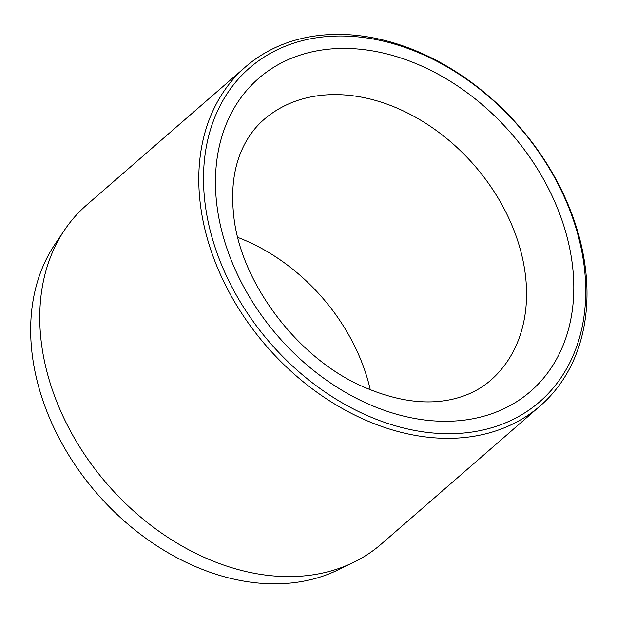 <?xml version="1.0" encoding="UTF-8"?>
<svg xmlns="http://www.w3.org/2000/svg" width="617" height="617" viewBox="0 0 617 617"><rect width="100%" height="100%" fill="white"/><g stroke="black" fill="none" stroke-linecap="round" stroke-linejoin="round"><path stroke-width="0.93" d="M353.418 562.449L337.946 569.961A220.022 164.022 -131 0 1 147.147 539.219A220.022 164.022 -131 0 1 31.845 351.435A220.022 164.022 -131 0 1 54.89 244.409L64.477 230.141A224.588 167.431 49 0 0 40.961 339.381A224.588 167.431 49 0 0 158.654 531.067A224.588 167.431 49 0 0 353.418 562.449A224.588 167.431 49 0 0 381.229 544.117L540.253 405.847A224.588 167.431 -131 0 1 335.779 404.69A224.588 167.431 -131 0 1 199.985 201.119A224.588 167.431 -131 0 1 245.527 66.883A224.588 167.431 -131 0 1 449.994 68.04A224.588 167.431 -131 0 1 585.795 271.611A224.588 167.431 -131 0 1 540.253 405.847M245.527 66.883L86.503 205.145A224.588 167.431 49 0 0 64.477 230.141M584.561 269.56A221.133 164.855 49 0 0 373.354 39.041A221.133 164.855 49 0 0 204.69 200.147A221.133 164.855 49 0 0 415.897 430.666A221.133 164.855 49 0 0 584.561 269.56M237.83 237.437A172.76 128.791 -131 0 1 370.277 389.774M216.559 202.322A207.312 154.551 -131 0 1 374.681 51.28A207.312 154.551 -131 0 1 572.692 267.392A207.312 154.551 -131 0 1 414.57 418.434A207.312 154.551 -131 0 1 216.559 202.322M525.638 277.079A172.76 128.791 49 0 0 421.172 120.485A172.76 128.791 49 0 0 263.891 119.59C254.25 127.927 246.692 138.547 241.208 151.443C233.72 169.073 231.159 189.828 233.527 213.698C239.273 280.781 296.839 358.307 363.521 386.874C397.641 401.605 428.175 405.508 455.13 398.574C468.997 394.965 480.82 388.887 490.6 380.342A172.76 128.791 49 0 0 525.638 277.079"/></g></svg>
